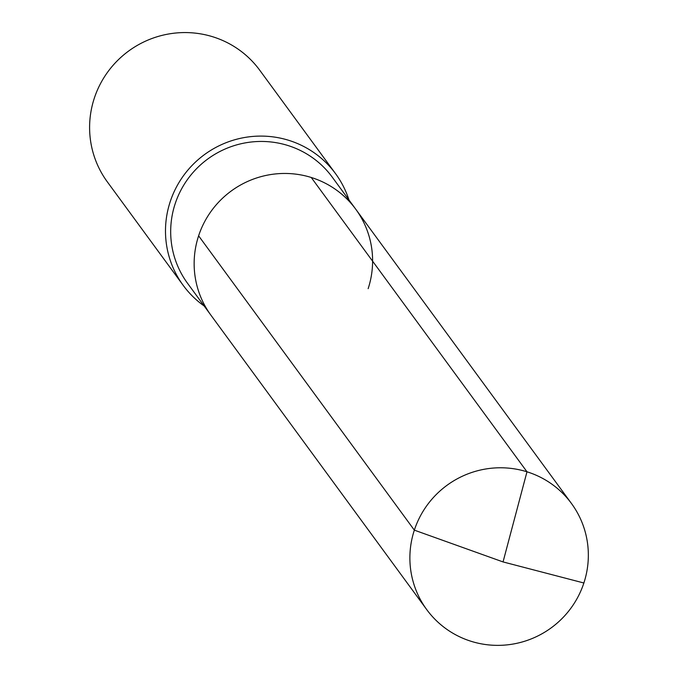 <?xml version="1.0" encoding="UTF-8"?>
<svg xmlns="http://www.w3.org/2000/svg" width="678" height="678" viewBox="0 0 678 678"><rect width="100%" height="100%" fill="white"/><g stroke="black" fill="none" stroke-linecap="round" stroke-linejoin="round"><path stroke-width="1.02" d="M368.146 288.675A89.733 88.284 143.8 0 0 355.747 209.205L332.288 177.195A89.733 88.284 143.8 0 0 246.267 142.711A89.733 88.284 143.8 0 0 175.144 203.815A89.733 88.284 -36.2 0 0 187.543 283.294L211.002 315.304A89.733 88.284 -36.2 0 1 198.612 235.825A89.733 88.284 143.8 0 1 269.725 174.721A89.733 88.284 143.8 0 1 355.747 209.205A89.733 88.284 143.8 0 0 269.725 174.721A89.733 88.284 143.8 0 0 198.612 235.825A89.733 88.284 -36.2 0 0 211.002 315.304L426.742 609.624A89.733 88.284 -36.2 0 1 414.343 530.145L198.612 235.825M348.941 199.917A94.454 92.937 143.8 0 0 335.593 173.721A94.454 92.937 143.8 0 0 245.046 137.422A94.454 92.937 143.8 0 0 170.186 201.747A94.454 92.937 -36.2 0 0 183.23 285.404A94.454 92.937 -36.2 0 0 204.197 306.015M183.23 285.404L107.344 181.882A94.454 92.937 -36.2 0 1 94.301 98.217A94.454 92.937 143.8 0 1 169.161 33.9A94.454 92.937 143.8 0 1 259.716 70.198L335.593 173.721M311.253 177.483L526.984 471.795L503.042 561.926L583.877 582.995A89.733 88.284 143.8 0 0 571.486 503.517A89.733 88.284 143.8 0 0 485.465 469.04A89.733 88.284 143.8 0 0 414.343 530.145L503.042 561.926L583.877 582.995A89.733 88.284 -36.2 0 1 512.763 644.1A89.733 88.284 -36.2 0 1 426.742 609.624M355.747 209.205L571.486 503.517"/></g></svg>
